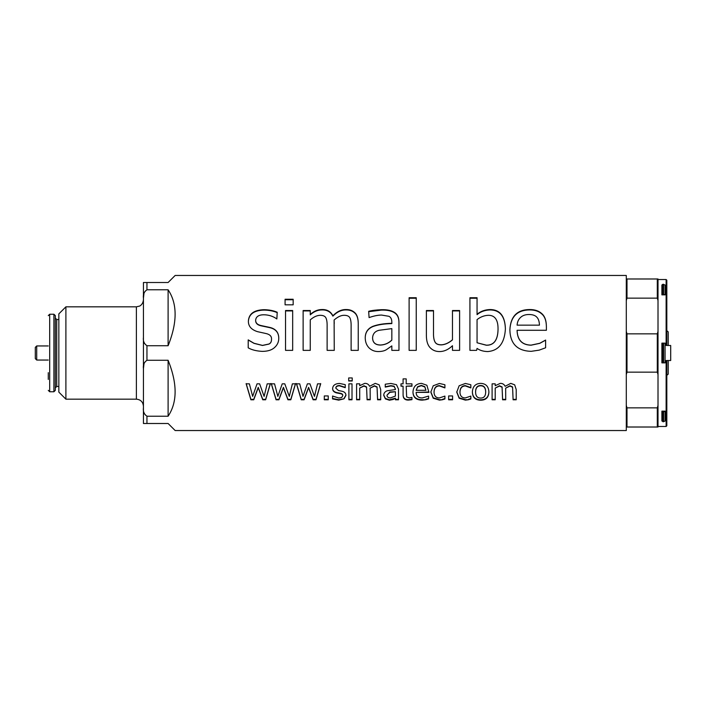 <?xml version="1.0" encoding="UTF-8"?>
<svg xmlns="http://www.w3.org/2000/svg" width="706" height="706" viewBox="0 0 706 706"><rect width="100%" height="100%" fill="white"/><g stroke="black" fill="none" stroke-linecap="round" stroke-linejoin="round"><path stroke-width="1.06" d="M168.107 360.272C177.444 383.587 177.444 402.235 168.107 416.222L146.954 416.222C144.095 414.237 142.921 411.421 143.433 407.786L143.433 423.494L168.107 423.494L175.15 430.536L626.293 430.536L626.293 275.464L175.15 275.464L168.107 282.506L143.433 282.506L143.433 298.214C142.921 294.579 144.095 291.763 146.954 289.778L168.107 289.778C177.444 303.765 177.444 322.413 168.107 345.728L146.954 345.728C144.095 343.743 142.921 340.936 143.433 337.3L143.433 368.7C142.921 365.064 144.095 362.257 146.954 360.272L168.107 360.272L168.107 416.222M516.21 399.79L513.094 399.79L512.574 387.232L509.97 386.067L505.655 388.132L505.717 399.79L502.593 399.79L502.081 387.232L499.477 386.067L495.215 388.079L495.215 399.79L492.1 399.79L492.1 383.843L495.215 383.843L495.215 385.705L500.28 383.367C502.54 383.314 504.155 384.285 505.117 386.279L510.773 383.367L514.656 384.814L516.21 389.535L516.21 399.79M425.78 399.711L422.285 400.125C416.222 400.108 413.116 397.46 412.966 392.183C413.275 386.632 416.125 383.693 421.526 383.367L426.883 385.247L428.939 392.368L416.125 392.368C416.249 396.066 418.287 397.928 422.241 397.937L428.604 396.092L428.604 398.881L425.78 399.711L422.285 399.702C416.222 399.684 413.116 397.054 412.966 391.83M411.951 399.667L408.492 400.081C404.997 400.178 403.197 398.537 403.091 395.148L403.091 386.191L400.99 386.191L400.99 383.843L403.091 383.843L403.091 378.893L406.206 378.893L406.206 383.843L411.951 383.843L411.951 386.191L406.206 386.191L406.647 396.94L409.268 397.893L411.951 397.399L411.951 399.667M539.163 350.141L531.168 351.332C517.304 350.926 510.209 343.751 509.873 329.799C510.57 316.482 517.092 309.722 529.429 309.546C534.645 309.484 538.722 310.808 541.678 313.517C544.776 316.094 546.338 320.453 546.391 326.596L546.391 330.284L517.092 330.284C517.366 339.957 522.034 344.907 531.08 345.128L539.763 343.266L545.614 340.063L545.614 347.776L539.163 350.141M391.83 350.37L391.83 345.905L386.667 349.505C384.691 350.864 381.822 351.544 378.081 351.562C374.498 351.5 371.471 350.255 368.982 347.82C366.608 345.313 365.355 342.119 365.24 338.218C365.134 332.491 367.702 328.511 372.962 326.296C377.878 324.478 384.17 323.48 391.83 323.322L391.83 322.06C391.786 319.147 390.833 317.223 388.953 316.306L381.549 315.061C377.975 315.07 373.809 315.917 369.079 317.594L368.664 311.302C371.877 310.455 376.192 309.916 381.602 309.696C387.188 309.572 391.442 310.455 394.345 312.343C397.443 314.223 398.978 317.541 398.961 322.307L398.961 350.37L391.83 350.37M358.242 350.37L351.12 350.37L351.12 326.428C351.209 322.571 350.811 319.739 349.929 317.921C349.073 316.156 347.096 315.282 343.99 315.3C340.998 315.317 337.715 316.879 334.115 319.977L334.256 350.37L327.125 350.37L327.125 326.428C327.213 322.571 326.816 319.739 325.934 317.921C325.087 316.156 323.101 315.282 319.995 315.3C316.809 315.467 313.57 316.985 310.261 319.853L310.261 350.37L303.13 350.37L303.13 310.534L310.261 310.534L310.261 314.505C313.782 311.24 317.638 309.59 321.821 309.546C327.002 309.369 330.69 311.443 332.879 315.785C336.983 311.602 341.289 309.519 345.816 309.546C349.505 309.466 352.453 310.481 354.677 312.581C356.998 314.567 358.189 318.132 358.242 323.277L358.242 350.37M293.166 299.256L293.166 304.824L285.083 304.824L285.083 299.256L293.166 299.256M292.672 310.534L292.672 350.37L285.542 350.37L285.542 310.534L292.672 310.534M274.528 347.546C271.828 350.07 267.733 351.35 262.235 351.376C256.34 351.041 251.663 349.858 248.203 347.82L248.203 339.877L254.01 343.266L262.508 345.402L268.995 343.998C270.716 343.142 271.554 341.545 271.51 339.207C271.766 336.171 269.683 334.22 265.253 333.364L257.619 331.688C251.31 329.737 248.23 326.163 248.388 320.974C248.891 313.72 254.142 309.96 264.15 309.696C269.242 309.802 273.593 310.658 277.22 312.264L276.858 318.944C273.037 316.244 268.757 314.858 264.018 314.779C258.881 314.752 256.093 316.517 255.651 320.056C255.546 323.057 257.575 324.936 261.732 325.695L269.365 327.328C275.605 328.643 278.746 332.288 278.773 338.262C278.764 341.969 277.343 345.058 274.528 347.546M416.24 297.729L416.24 350.37L409.109 350.37L409.109 297.729L416.24 297.729M459.606 310.534L459.606 350.37L452.475 350.37L452.475 345.719C448.442 349.585 444.162 351.526 439.635 351.562C435.858 351.606 432.716 350.344 430.219 347.776C427.721 345.225 426.442 341.192 426.38 335.668L426.38 310.534L433.51 310.534L433.51 332.438C433.387 336.612 433.846 339.692 434.878 341.686C435.814 343.813 438.02 344.855 441.506 344.81C445.257 344.537 448.91 342.842 452.475 339.745L452.475 310.534L459.606 310.534M489.999 309.546C499.91 309.563 505.046 316.023 505.399 328.934C504.569 343.125 498.692 350.67 487.758 351.562C483.486 351.482 479.93 350.432 477.062 348.411L476.603 350.37L469.931 350.37L469.931 297.729L477.062 297.729L477.062 314.302C480.521 311.32 484.828 309.731 489.999 309.546L489.999 309.934C499.91 309.96 505.046 316.359 505.399 329.155M267.195 383.843L270.336 383.843L265.641 399.79L262.756 399.79L258.237 387.682L253.745 399.79L250.886 399.79L246.147 383.843L249.386 383.843L252.66 396.393L257.037 383.843L259.623 383.843L264.115 396.393L267.195 383.843M292.372 383.843L295.505 383.843L290.81 399.79L287.933 399.79L283.415 387.682L278.914 399.79L276.055 399.79L271.316 383.843L274.555 383.843L277.837 396.393L282.215 383.843L284.792 383.843L289.292 396.393L292.372 383.843M317.541 383.843L320.683 383.843L315.979 399.79L313.102 399.79L308.584 387.682L304.083 399.79L301.224 399.79L296.485 383.843L299.723 383.843L303.006 396.393L307.384 383.843L309.96 383.843L314.461 396.393L317.541 383.843M328.255 395.942L328.255 399.79L324.301 399.79L324.301 395.942L328.255 395.942M344.069 398.802L338.695 400.143L332.552 398.899L332.552 396.031L338.809 398.034L341.651 397.531L342.754 395.784C342.86 394.645 341.951 393.913 340.01 393.569L336.674 392.924C333.912 392.192 332.57 390.736 332.632 388.556C332.853 385.352 335.156 383.649 339.533 383.437L345.252 384.664L345.252 387.682L339.471 385.829C337.23 385.838 336.003 386.614 335.809 388.168L338.474 390.533L341.81 391.195C344.546 391.759 345.914 393.163 345.931 395.431L344.069 398.802L338.695 399.711L332.552 398.475M352.012 383.843L352.012 399.79L348.888 399.79L348.888 383.843L352.012 383.843M352.223 377.948L352.223 380.993L348.685 380.993L348.685 377.948L352.223 377.948M380.702 399.79L377.578 399.79L377.057 387.232L374.462 386.067L370.138 388.132L370.2 399.79L367.085 399.79L366.564 387.232L363.961 386.067L359.707 388.079L359.707 399.79L356.583 399.79L356.583 383.843L359.707 383.843L359.707 385.705L364.764 383.367C367.032 383.314 368.638 384.285 369.6 386.279L375.257 383.367L379.14 384.814L380.702 389.535L380.702 399.79M395.395 399.79L395.395 398.219L393.136 399.49L389.377 400.205L385.397 398.899L383.755 395.413C383.711 393.251 384.841 391.706 387.135 390.78L395.395 389.553L395.395 389.015L394.133 386.517L390.895 385.961L385.255 387.091L385.255 384.214L390.912 383.437L396.49 384.699L398.511 389.121L398.511 399.79L395.395 399.79M442.494 399.746L439.459 400.125L433.219 398.219L430.819 392.13L433.219 385.758L439.459 383.455L444.912 384.761L444.912 387.921L439.397 385.935C435.999 386.076 434.216 388.132 434.04 392.13C434.146 395.934 435.929 397.875 439.397 397.937L444.912 396.092L444.912 398.961L442.494 399.746L439.459 399.702L433.219 397.805L430.819 391.777M452.59 395.942L452.59 399.79L448.637 399.79L448.637 395.942L452.59 395.942M468.431 399.746L465.386 400.125L459.147 398.219L456.756 392.13L459.147 385.758L465.386 383.455L470.849 384.761L470.849 387.921L465.333 385.935C461.927 386.076 460.144 388.132 459.968 392.13C460.074 395.934 461.865 397.875 465.333 397.937L470.849 396.092L470.849 398.961L468.431 399.746L465.386 399.702L459.147 397.805L456.756 391.777M480.645 383.367C485.904 383.579 488.658 386.482 488.905 392.095C488.658 397.478 485.904 400.178 480.645 400.205C475.315 400.099 472.552 397.39 472.367 392.095C472.649 386.5 475.403 383.587 480.645 383.367M516.21 399.367L513.094 399.367L512.574 386.923L509.97 385.767L505.655 388.132M495.215 399.367L492.1 399.367M505.717 399.367L502.593 399.367L502.081 386.923L499.477 385.767L495.215 388.079M428.604 398.466L425.78 399.287M428.939 392.015L416.125 392.368M425.903 390.303L424.844 386.694L421.341 385.405L417.643 386.711L416.125 390.303L425.903 390.303L424.844 387.003L421.341 385.705L417.643 387.02L416.125 390.303M411.951 399.243L408.492 399.649C404.997 399.755 403.197 398.122 403.091 394.76M411.951 385.891L406.206 386.191M403.091 383.561L403.091 382.758M403.091 386.191L400.99 385.891M517.092 330.284L517.092 330.487C517.366 340.08 522.034 344.978 531.08 345.199L539.763 343.354L545.614 340.177M509.873 330.011C510.57 316.809 517.092 310.119 529.429 309.934C534.645 309.881 538.722 311.196 541.678 313.879C544.776 316.429 546.338 320.753 546.391 326.843M517.092 325.148L539.437 325.148C539.331 321.609 538.528 319.024 537.019 317.391C535.448 315.485 532.783 314.523 529.023 314.505C525.414 314.505 522.59 315.485 520.569 317.435C518.495 319.333 517.339 321.901 517.092 325.148L539.437 325.148M368.664 311.681L381.602 310.084C387.188 309.96 391.442 310.843 394.345 312.714C397.443 314.576 398.978 317.868 398.961 322.589M365.24 338.35C365.134 332.676 367.702 328.74 372.962 326.543C377.878 324.734 384.17 323.754 391.83 323.586L391.83 323.322M372.591 337.724L372.591 337.865C372.653 342.639 375.336 345.04 380.64 345.066C385.008 344.819 388.741 343.178 391.83 340.133L391.83 328.625L379.131 330.284C375.062 331.229 372.883 333.709 372.591 337.724C372.653 342.542 375.336 344.969 380.64 344.996C385.008 344.749 388.741 343.09 391.83 340.018M310.261 314.505L310.261 314.858C313.782 311.62 317.638 309.978 321.821 309.934C327.002 309.757 330.69 311.823 332.879 316.12C336.983 311.973 341.289 309.916 345.816 309.934C349.505 309.863 352.453 310.861 354.677 312.943C356.998 314.92 358.189 318.45 358.242 323.551M303.13 310.914L310.261 310.914M334.115 319.977L334.256 323.551M285.083 299.741L293.166 299.741M285.542 310.914L292.672 310.914M255.651 320.056L255.651 320.356C255.546 323.33 257.575 325.192 261.732 325.951L269.365 327.566C275.605 328.864 278.746 332.473 278.773 338.395M248.388 321.265C248.891 314.082 254.142 310.349 264.15 310.084C269.242 310.19 273.593 311.046 277.22 312.634M248.203 340.001L254.01 343.354L262.508 345.472L268.995 344.078C270.716 343.231 271.554 341.651 271.51 339.33L271.51 339.207M409.109 298.223L416.24 298.223M452.475 310.914L459.606 310.914M426.38 310.914L433.51 310.914L433.51 332.623C433.387 336.762 433.846 339.815 434.878 341.783C435.814 343.893 438.02 344.934 441.506 344.89C445.257 344.607 448.91 342.94 452.475 339.868L452.475 339.745M477.062 314.302L477.062 314.655C480.521 311.699 484.828 310.128 489.999 309.934M469.931 298.223L477.062 298.223M477.062 342.772L486.381 345.252C493.891 345.366 497.783 340.177 498.039 329.667L498.039 329.455C498.207 319.942 494.959 315.22 488.305 315.3C484.254 315.467 480.504 316.906 477.062 319.606L477.062 342.772L486.381 345.172C493.891 345.305 497.783 340.063 498.039 329.455M270.336 383.561L265.641 399.367L262.756 399.367L258.237 387.365L253.745 399.367L250.886 399.367L246.147 383.561M295.505 383.561L290.81 399.367L287.933 399.367L283.415 387.365L278.914 399.367L276.055 399.367L271.316 383.561M320.683 383.561L315.979 399.367L313.102 399.367L308.584 387.365L304.083 399.367L301.224 399.367L296.485 383.561M328.255 399.367L324.301 399.367M345.931 395.042L344.069 398.387M345.252 387.365L339.471 385.529C337.23 385.538 336.003 386.306 335.809 387.85L335.809 388.168M345.252 384.664L345.252 386.129M342.754 395.784L342.754 395.395C342.86 394.266 341.951 393.542 340.01 393.207L336.674 392.562C333.912 391.83 332.57 390.392 332.632 388.238M352.012 399.367L348.888 399.367M352.223 380.737L348.685 380.737M380.702 399.367L377.578 399.367L377.057 386.923L374.462 385.767L370.138 388.132M359.707 399.367L356.583 399.367M370.2 399.367L367.085 399.367L366.564 386.923L363.961 385.767L359.707 388.079M383.755 395.025L385.397 398.475L389.377 399.781L395.395 398.219M398.511 399.367L395.395 399.367M395.395 389.015L394.133 386.208L390.895 385.661L385.255 386.782M395.395 391.715L389.836 392.015L386.976 395.228C387.003 397.01 388.176 397.893 390.497 397.893L395.395 396.084L395.395 391.715L389.836 392.368L386.976 395.228M444.912 398.546L442.494 399.322M444.912 387.603L439.397 385.644C435.999 385.767 434.216 387.815 434.04 391.777L434.04 392.13M452.59 399.367L448.637 399.367M470.849 398.546L468.431 399.322M470.849 387.603L465.333 385.644C461.927 385.767 460.144 387.815 459.968 391.777L459.968 392.13M488.905 391.742C488.658 397.072 485.904 399.755 480.645 399.781C475.315 399.667 472.552 396.984 472.367 391.742M485.684 392.095L485.684 391.742C485.613 387.603 483.937 385.52 480.645 385.511C477.344 385.52 475.659 387.603 475.588 391.742L475.588 392.095C475.659 396.084 477.344 398.069 480.645 398.052C483.919 398.105 485.604 396.119 485.684 392.095C485.613 387.921 483.937 385.82 480.645 385.811C477.344 385.82 475.659 387.921 475.588 392.095M168.107 345.728L168.107 289.778M626.293 300.562L626.999 298.135L657.304 298.135L658.01 300.562L658.01 331.423L657.304 333.85L626.999 333.85L626.293 331.423M626.293 374.577L626.999 372.15L657.304 372.15L658.01 374.577L658.01 405.438L657.304 407.865L626.999 407.865L626.293 405.438M626.293 427.015L658.01 427.015L658.01 405.438M658.01 300.562L658.01 278.985L626.293 278.985M658.01 331.423L658.01 374.577M658.01 279.514L666.12 279.514L666.12 345.49L670.7 345.49L670.7 360.51L666.12 360.51L666.12 426.486L658.01 426.486M663.605 343.134L665.07 343.134L665.07 362.866L663.605 362.866L663.605 343.134L661.893 343.134L661.893 362.866L663.605 362.866M665.07 285.003L665.07 294.87L661.893 294.87L661.893 285.003L662.899 284.262L665.07 285.003M661.893 411.13L665.07 411.13L665.07 420.997L663.605 421.738L663.605 411.872L661.893 411.13L661.893 420.997L663.605 421.738M661.893 294.87L662.899 294.128L665.07 294.87M665.07 411.13L663.605 411.872M662.899 294.128L662.899 284.262M663.605 294.128L663.605 284.262M662.899 421.738L662.899 411.872M662.899 362.866L662.899 343.134M666.826 360.51L666.826 425.78L666.12 426.486M666.12 279.514L666.826 280.22L666.826 345.49M657.304 407.865L657.304 427.015M657.304 333.85L657.304 372.15M626.999 407.865L626.999 427.015M626.999 333.85L626.999 372.15M668.229 345.49L668.229 331.891L666.826 330.655M666.826 375.345L668.229 374.109L668.229 360.51M626.999 278.985L626.999 298.135M657.304 278.985L657.304 298.135M143.998 342.189L144.421 343.416M143.998 363.828L143.433 368.7L143.433 407.786M143.433 337.3L143.433 298.214L143.998 293.334M143.433 406.224C143.018 401.935 140.662 399.587 136.382 399.172L65.896 399.172L65.896 306.828L136.382 306.828L136.382 399.172M65.896 306.828L58.845 313.879L58.845 392.121L65.896 399.172M143.998 412.683L144.421 413.91M56.727 386.482L56.727 319.518L55.324 318.106L55.324 387.894L56.727 386.482L58.845 386.482M55.324 353L55.324 390.356L53.912 391.768L53.912 314.232L55.324 315.644L55.324 353M48.273 372.662L48.273 379.431M35.3 353L35.3 347.361L36.712 345.949L36.712 360.051L35.3 358.639L35.3 353M146.954 416.222L146.954 423.494M146.954 282.506L146.954 289.778M146.954 345.728L146.954 360.272M53.912 314.232L49.685 314.232L49.685 391.768L53.912 391.768M136.382 306.828L139.488 306.113C139.391 306.254 142.983 304.771 143.433 299.776M56.727 319.518L58.845 319.518M49.685 391.768L48.273 390.356M49.685 314.232L48.273 315.644M48.273 345.949L36.712 345.949M48.273 360.051L36.712 360.051"/></g></svg>
